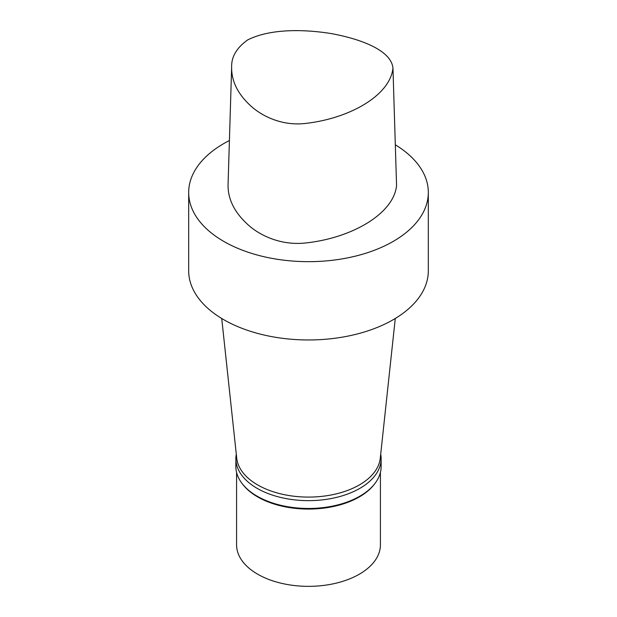 <?xml version="1.0" encoding="UTF-8"?>
<svg xmlns="http://www.w3.org/2000/svg" width="617" height="617" viewBox="0 0 617 617"><rect width="100%" height="100%" fill="white"/><g stroke="black" fill="none" stroke-linecap="round" stroke-linejoin="round"><path stroke-width="0.93" d="M247.672 39.92C270.354 28.521 303.965 29.176 331.29 33.588C358.747 38.609 391.024 49.584 392.96 68.071C390.283 94.949 350.533 118.302 305.639 123.423C281.668 126.3 260.922 115.795 249.507 104.736C237.422 93.229 231.468 80.75 231.645 67.284C231.259 56.965 236.596 47.848 247.672 39.92M392.96 68.071L396.561 185.47C393.939 213.389 352.423 238.023 305.531 242.975C280.55 245.705 258.639 235.146 246.7 223.508C234.105 211.654 227.889 198.774 228.059 184.869L231.645 67.284M395.312 144.802A119.821 69.181 180 0 1 428.321 192.489L428.321 270.786A119.821 69.181 180 0 1 393.222 319.699A119.821 69.181 180 0 1 262.649 334.699A119.821 69.181 180 0 1 188.679 270.786L188.679 192.489A119.821 69.181 180 0 1 229.416 140.522M395.273 318.488L380.28 458.138A71.919 41.524 180 0 1 359.356 484.931A71.919 41.524 180 0 1 283.049 494.402A71.919 41.524 180 0 1 236.72 458.138L221.727 318.488M380.712 454.151A72.636 41.941 180 0 1 381.136 458.701A72.636 41.941 180 0 1 359.865 488.356A72.636 41.941 180 0 1 280.704 497.449A72.636 41.941 180 0 1 235.864 458.701A72.636 41.941 180 0 1 236.288 454.151M381.136 458.701L381.136 466.529A72.636 41.941 180 0 1 374.812 483.651A72.636 41.941 180 0 1 359.865 496.184A72.636 41.941 180 0 1 242.188 483.651A72.636 41.941 180 0 1 235.864 466.529L235.864 458.701M374.812 483.651L374.157 484.499A71.919 41.524 180 0 1 359.356 496.909A71.919 41.524 180 0 1 242.843 484.499L242.188 483.651M380.419 472.414L380.419 544.826A71.919 41.524 180 0 1 359.356 574.188A71.919 41.524 180 0 1 280.974 583.188A71.919 41.524 180 0 1 236.581 544.826L236.581 472.414M428.321 192.489A119.821 69.181 180 0 1 393.222 241.401A119.821 69.181 180 0 1 262.649 256.402A119.821 69.181 180 0 1 188.679 192.489"/></g></svg>
